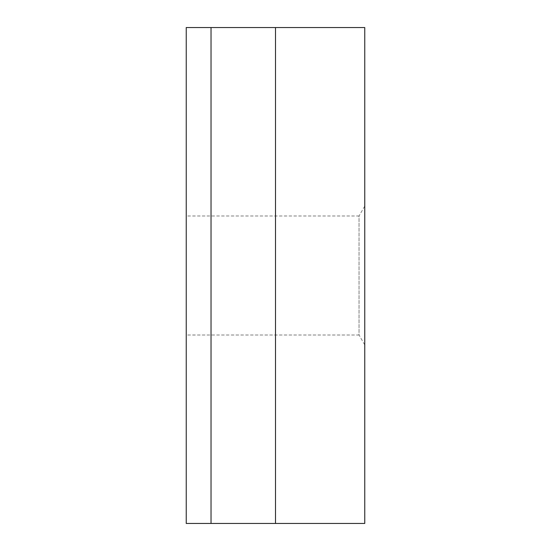 <?xml version="1.0" encoding="UTF-8"?>
<svg xmlns="http://www.w3.org/2000/svg" width="551" height="551" viewBox="0 0 551 551"><rect width="100%" height="100%" fill="white"/><g stroke="black" fill="none" stroke-linecap="round" stroke-linejoin="round"><path stroke-width="0.41" stroke-dasharray="2.75 2.07" d="M186.238 215.992L186.238 275.5L186.238 215.992L359.038 215.992L359.038 275.5L359.038 215.992L364.762 206.074L364.762 344.926L364.762 206.074M186.238 335.008L186.238 275.5L186.238 335.008L359.038 335.008L359.038 275.5L359.038 335.008L364.762 344.926M211.033 523.45L186.238 523.45L186.238 27.55L364.762 27.55L364.762 523.45L211.033 523.45L211.033 27.55M275.5 523.45L275.5 27.55"/><path stroke-width="0.83" d="M211.033 523.45L364.762 523.45L364.762 27.55L186.238 27.55L186.238 523.45L211.033 523.45L211.033 27.55M275.5 523.45L275.5 27.55"/></g></svg>
